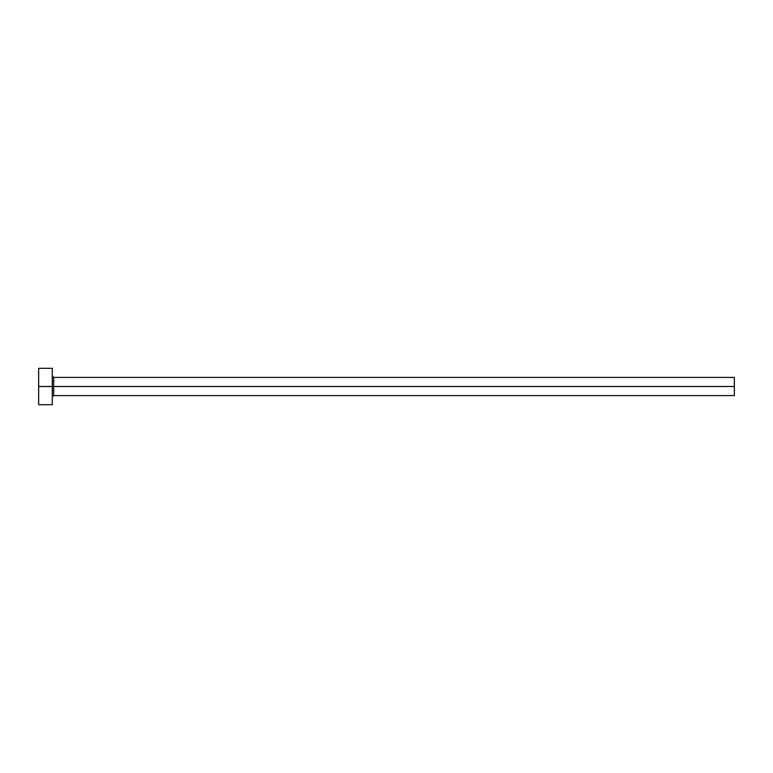 <?xml version="1.0" encoding="UTF-8"?>
<svg xmlns="http://www.w3.org/2000/svg" width="773" height="773" viewBox="0 0 773 773"><rect width="100%" height="100%" fill="white"/><g stroke="black" fill="none" stroke-linecap="round" stroke-linejoin="round"><path stroke-width="1.16" d="M38.65 404.685L38.65 368.315L38.65 386.5L734.35 386.5L734.35 395.592L734.35 386.5L53.656 386.5L53.656 377.408L53.656 386.5L38.65 386.5L38.65 404.685L52.293 404.685L52.293 368.315L52.293 404.685M52.293 396.955L53.656 395.592L53.656 386.5L53.656 395.592L734.35 395.592M734.35 386.5L734.35 377.408L734.35 386.5M734.35 377.408L53.656 377.408L52.293 376.045M38.65 368.315L52.293 368.315"/></g></svg>
